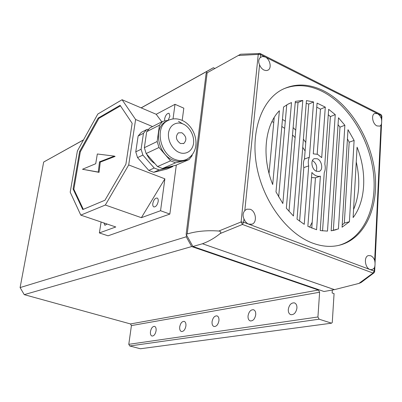 <?xml version="1.0" encoding="UTF-8"?>
<svg xmlns="http://www.w3.org/2000/svg" width="402" height="402" viewBox="0 0 402 402"><rect width="100%" height="100%" fill="white"/><g stroke="black" fill="none" stroke-linecap="round" stroke-linejoin="round"><path stroke-width="0.6" d="M281.817 126.484L284.666 128.379M292.51 134.931L295.118 137.615M302.736 147.303L305.103 151.046M312.198 222.251L309.615 227.185M156.082 330.74C156.303 328.318 155.795 326.856 154.544 326.359C152.564 326.359 151.202 328.117 150.459 331.645C150.222 334.077 150.735 335.544 151.996 336.047C153.976 336.047 155.338 334.273 156.082 330.74M296.927 308.068C297.023 305.309 296.179 303.575 294.395 302.872C291.194 302.671 289.159 304.867 288.294 309.455C288.184 312.228 289.033 313.972 290.842 314.686C294.038 314.877 296.063 312.671 296.927 308.068M255.727 314.701C255.868 312.027 255.124 310.369 253.496 309.731C250.687 309.6 248.868 311.671 248.039 315.937C247.888 318.62 248.637 320.288 250.285 320.932C253.084 321.057 254.898 318.977 255.727 314.701M218.949 320.62C219.12 318.032 218.467 316.444 216.979 315.861C214.497 315.786 212.859 317.741 212.06 321.726C211.874 324.329 212.537 325.921 214.04 326.514C216.517 326.58 218.15 324.615 218.949 320.62M185.915 325.937C186.116 323.434 185.533 321.912 184.176 321.374C181.965 321.339 180.478 323.198 179.704 326.937C179.493 329.449 180.076 330.977 181.453 331.524C183.659 331.549 185.146 329.69 185.915 325.937M271.903 121.665L273.767 122.369M186.483 234.924L186.247 236.808L191.674 246.557L318.424 290.033L319.615 292.234L317.932 316.987L319.133 319.198L331.565 323.178L140.424 348.755L129.73 345.971L128.786 344.323L131.429 325.585L130.494 323.947L24.241 294.646L20.1 287.576L43.672 162.051L83.541 139.836M332.333 290.023L332.147 292.968L334.067 293.631L332.268 322.499L331.565 323.178M206.538 73.129L206.744 71.486L213.361 67.722L214.814 68.415M213.361 67.722L141.122 107.852M206.744 71.486L141.202 107.887M83.48 139.941L43.672 162.051M186.247 236.808L20.1 287.576M191.674 246.557L24.241 294.646M317.932 316.987L128.786 344.323M129.73 345.971L319.133 319.198M152.815 203.497C153.664 199.874 155.087 198.05 157.092 198.02C158.026 198.427 158.393 199.573 158.187 201.452C157.338 205.085 155.916 206.914 153.916 206.945C152.971 206.533 152.604 205.382 152.815 203.497M164.77 120.962L164.619 118.856C165.534 115.183 167.006 113.314 169.031 113.253L169.91 116.133L168.162 120.283M169.85 214.075L108.063 235.808L99.364 232.934L115.781 226.974L80.792 215.125L105.339 205.03L141.378 217.683L160.554 210.723L169.85 214.075L176.312 165.061M173.026 118.932L175.011 104.309L183.814 108.173L182.196 120.424M101.108 222.004L99.364 232.934M175.011 104.309L156.202 114.284L122.082 99.731L97.817 114.032L77.395 150.951L70.199 192.186L80.792 215.125M160.554 210.723L164.885 178.835L128.7 164.946L135.605 119.494L152.559 126.565M107.058 224.02L104.907 225.311L103.937 222.964M105.339 205.03L128.7 164.946M135.605 119.494L122.082 99.731M82.767 209.558L73.099 188.985L79.596 151.524L98.138 118.082L120.092 105.319L132.157 123.303L125.896 164.207L104.957 200.231L82.767 209.558M141.378 217.683L164.885 178.835M161.785 121.836L156.202 114.284M79.596 151.524L80.335 151.805L73.847 189.252L73.099 188.985M73.847 189.252L83.314 209.331M120.459 105.867L98.877 118.384L98.138 118.082M98.877 118.384L80.335 151.805M99.505 161.835L114.329 156.107L115.113 156.408L100.274 162.127L99.048 172.347L82.5 169.262L98.274 172.061L99.505 161.835L100.274 162.127M99.048 172.347L98.274 172.061M114.329 156.107L97.329 153.991L95.716 163.72L82.5 169.262M148.785 170.418L154.217 168.026L159.147 169.945L153.69 172.307L148.785 170.418L137.544 157.604L135.76 151.85L138.132 136.022L141.298 132.333L146.629 129.6L148.549 129.213M154.926 163.594C151.373 161.433 148.619 158.282 146.67 154.132M144.64 145.705L145.599 139.132M157.524 166.574L170.564 160.835L175.568 162.83L162.473 168.503L157.524 166.574L146.157 153.544L144.348 147.705L146.695 131.665L149.876 127.936L162.669 121.384L168.513 120.213M185.242 159.911L185.176 159.941C181.553 161.765 177.589 161.855 173.287 160.207C158.277 155.071 152.886 128.404 165.403 121.831L167.152 120.937M181.86 132.745C186.402 136.218 187.066 139.785 183.85 143.444L180.443 143.534C175.905 140.112 175.212 136.554 178.362 132.856L181.86 132.745M173.267 165.895L172.418 166.73L166.9 169.096L153.69 172.307M135.76 151.85L141.097 149.273L143.454 133.313L138.132 136.022M137.544 157.604L142.896 155.082L141.097 149.273M154.217 168.026L142.896 155.082M172.418 166.73L159.147 169.945M143.454 133.313L146.629 129.6M192.171 154.84L192.055 155.755L189.005 159.614L175.78 165.287L162.473 168.503M144.348 147.705L157.157 141.519L159.463 125.163L146.695 131.665M146.157 153.544L159.011 147.489L157.157 141.519M170.564 160.835L159.011 147.489M189.005 159.614L175.568 162.83M175.503 118.821L177.181 118.962M159.463 125.163L162.669 121.384M178.478 121.298L183.026 124.017M321.63 210.201L322.64 195.724M305.771 142.509L303.384 139.137M295.741 130.142L293.128 127.595M285.294 121.233L282.455 119.354M250.17 209.251C255.999 211.145 257.426 222.562 252.004 224.175L248.697 224.11C246.577 223.236 245.004 221.497 243.974 218.889C242.557 215.708 242.833 212.949 244.813 210.608L246.707 209.196L250.17 209.251M265.245 57.004C270.028 59.159 271.978 68.064 268.099 70.094L266.149 70.611L263.953 70.054C261.988 69.008 260.526 67.265 259.566 64.817C258.225 61.933 258.471 59.506 260.3 57.551L262.38 56.461L265.245 57.004M370.679 255.727C372.428 256.471 373.754 258.019 374.674 260.36C375.287 263.395 375.172 265.943 374.317 267.993L372.106 269.662L370.016 269.506C364.845 267.923 363.609 256.461 368.488 255.571L370.679 255.727M377.563 113.681L379.729 115.51L381.307 118.339C381.89 121.243 381.784 123.504 380.99 125.117L379.779 126.107L376.97 125.916C372.614 124.047 370.93 114.856 374.674 113.49L377.563 113.681M325.293 107.128L317.072 103.113L313.284 153.86L317.61 154.328L321.706 157.634L325.293 107.128L320.464 109.163L316.771 107.143M317.289 158.765C321.942 160.549 323.419 170.006 319.243 171.393L316.374 171.272C311.721 169.543 310.198 160.081 314.329 158.649L317.289 158.765M316.213 171.197C317.535 166.75 316.284 163.197 312.46 160.544M312.565 243.094C322.61 246.793 332.072 247.366 340.951 244.813C365.669 237.517 379.096 206.03 374.815 171.925C370.589 137.78 349.544 103.897 323.58 90.787C308.545 83.39 294.44 83.144 281.269 90.053C260.968 101.254 250.16 133.263 257.009 167.775C263.777 202.276 287.465 233.783 312.565 243.094M338.238 245.496L339.484 245.16C364.192 237.863 377.634 206.427 373.368 172.378C369.162 138.293 348.142 104.475 322.198 91.4C308.525 84.656 295.495 83.882 283.108 89.083M207.156 72.792L187.216 233.984C196.427 231.175 206.965 230.19 218.824 231.029C220.894 231.411 221.351 232.25 220.201 233.537C214.723 237.999 208.819 241.401 202.482 243.748L334.429 289.651L323.997 291.5L192.915 246.491L186.141 234.316L206.12 73.365L240.587 54.22L206.12 73.365M334.429 289.651L358.921 283.42L360.996 282.591L373.981 272.857M187.216 233.984L186.141 234.316M202.437 243.763L192.915 246.491M220.201 233.537L242.466 224.452L241.11 221.959L258.24 54.406L238.301 55.501M374.317 267.993L374.172 271.094L243.637 222.251L242.466 224.452L373.036 273.053L374.172 271.094L374.664 271.541L374.141 272.707L373.036 273.053L358.921 283.42M218.824 231.029L241.11 221.959L243.637 222.251L243.974 218.889M260.3 57.551L260.596 54.627L258.24 54.406L259.401 53.32L260.179 53.516L260.596 54.627L381.438 115.61L381.307 118.339M269.038 173.428L274.224 117.449M289.003 211.387L298.028 102.56L295.224 102.711M311.771 228.115L315.449 177.795L311.51 177.573M353.564 209.542C359.433 195.543 360.328 179.684 356.247 161.971M342.208 224.979L344.333 223.075L349.177 142.223L347.439 138.821M332.127 230.663L333.358 230.205L339.976 127.143L338.042 124.69M322.55 230.894L330.389 116.59L328.273 114.741M317.178 154.147L320.464 109.163M299.611 221.195L303.806 167.599C303.088 164.323 303.309 161.468 304.475 159.036L308.781 104.038L306.223 103.399M278.656 196.905L286.732 104.882M272.702 184.533C261.486 156.996 264.792 125.349 279.39 110.741L272.702 184.533M302.801 100.445L293.445 215.99L286.345 208.231L295.334 101.369L302.801 100.445L298.028 102.56M315.449 177.795L320.389 176.156C317.434 176.855 314.6 175.629 311.892 172.478L307.867 226.341L316.58 229.738L320.389 176.156M357.082 147.192C367.106 172.126 365.81 201.271 353.112 217.577L357.082 147.192M344.333 223.075L349.408 221.753L342.072 227.205L347.996 129.68L354.112 140.429L349.177 142.223M354.112 140.429L349.408 221.753M333.358 230.205L338.424 228.914L331.137 230.813L338.494 117.776L344.866 125.253L339.976 127.143M344.866 125.253L338.424 228.914M335.248 114.62L327.494 231.11L320.218 230.557L324.243 172.669C325.364 170.222 325.56 167.378 324.836 164.137L328.65 109.314L335.248 114.62L330.389 116.59M303.806 167.599L308.701 165.88C307.977 162.579 308.193 159.71 309.359 157.267L304.475 159.036M308.701 165.88L304.244 224.326L297.033 219.17L306.445 100.595L313.58 101.952L308.781 104.038M313.58 101.952L309.359 157.267M291.5 102.57L282.842 203.533L275.993 191.92L283.551 107.017L287.953 104.193L291.5 102.57L288.44 103.937M27.009 250.788L25.05 261.21M318.424 290.033L130.494 323.947M131.429 325.585L319.615 292.234M181.93 120.309C196.035 126.223 202.563 150.157 186.94 159.182C183.312 161.006 179.342 161.091 175.036 159.443C160.001 154.283 154.584 127.54 167.116 120.957L168.729 120.123M183.005 124.007C186.85 125.153 194.528 132.851 193.583 143.313C191.945 153.514 183.061 154.479 179.277 152.423C175.393 151.383 167.433 143.514 168.503 132.851C170.327 122.53 179.322 121.917 183.005 124.007M334.479 289.641L202.482 243.748M381.639 121.655L381.89 116.228L380.9 114.52L260.24 53.546M380.99 125.117L374.674 260.36M244.813 210.608L259.566 64.817M181.794 120.248C176.679 118.133 171.785 118.369 167.116 120.957L165.403 121.831M183.372 143.665L183.85 143.444M251.461 224.336L252.004 224.175M267.626 70.33L268.099 70.094M371.81 269.722L372.106 269.662M379.483 126.218L379.779 126.107M318.871 171.518L319.243 171.393M339.484 245.16L340.951 244.813M240.587 54.22L260.179 53.516M374.669 271.461L374.96 265.184M375.021 263.908L381.588 122.786M381.9 116.108L380.975 114.555M333.012 230.497L336.333 229.653"/></g></svg>
